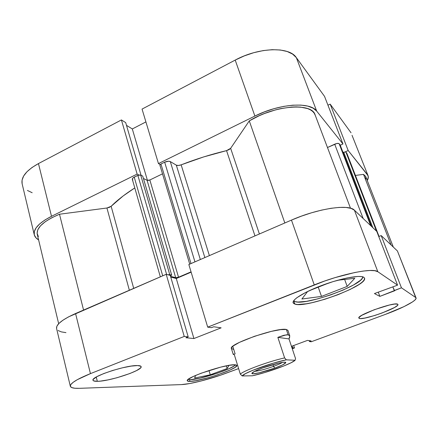 <?xml version="1.0" encoding="UTF-8"?>
<svg xmlns="http://www.w3.org/2000/svg" width="438" height="438" viewBox="0 0 438 438"><rect width="100%" height="100%" fill="white"/><g stroke="black" fill="none" stroke-linecap="round" stroke-linejoin="round"><path stroke-width="0.66" d="M34.263 234.752C33.244 228.932 38.993 222.778 51.503 216.295L38.456 163.582C26.335 170.327 20.893 177.067 22.13 183.796L34.263 234.752C34.772 236.777 36.217 238.491 38.599 239.887L36.036 237.905L34.312 234.954L34.312 231.56L36.097 227.837L39.644 223.938L44.846 220.035L51.503 216.295L38.456 163.582L121.419 119.941L137.138 174.094L51.503 216.295L137.138 174.094L138.912 175.003L137.138 174.094L121.419 119.941L38.456 163.582L32.018 167.502L27.025 171.696L23.674 175.966L22.053 180.138L22.135 183.818M316.696 111.115L296.34 57.624L324.542 96.376L342.954 143.976L316.696 111.115L342.954 143.976L340.238 145.224L342.954 143.976L324.542 96.376L296.34 57.624L292.595 54.093L287.186 51.503L280.298 49.998L272.195 49.68L263.216 50.584L253.766 52.686L244.284 55.905L235.206 60.083L142.049 109.089L235.206 60.083L254.889 116.065L264.267 111.958L274.007 108.679L283.66 106.39L292.765 105.18L300.928 105.098L307.799 106.116L313.115 108.164L316.696 111.115L296.34 57.624C289.337 46.455 259.033 47.14 235.206 60.083L254.889 116.065L158.457 163.588L254.889 116.065C279.614 103.527 310.252 101.556 316.696 111.115M160.155 164.551L158.457 163.588L142.049 109.089L158.457 163.588L160.155 164.551M345.401 151.8L348.188 150.53L367.477 174.674L368.32 176.859L367.268 180.527C368.32 178.671 368.582 177.056 368.062 175.676L348.188 150.53L330.186 104.134L327.958 105.208L330.186 104.134L351.041 132.791L330.186 104.134L348.188 150.53L345.401 151.8M27.402 190.442L32.171 192.736M352.021 135.282L368.04 175.622M145.909 121.912L132.314 128.958L126.483 125.35L132.314 128.958L147.442 180.423L132.314 128.958L145.909 121.912M125.684 122.602L121.419 119.941L125.684 122.602L141.036 175.216L125.684 122.602M190.289 379.664L188.132 379.439L190.289 379.664C199.925 379.724 233.334 368.741 235.43 364.805L233.991 366.058L229.085 368.676L217.412 373.209L199.766 378.218L190.289 379.664M295.212 301.64L293.695 300.725L295.212 301.64C305.812 305.855 363.989 284.7 362.741 276.827L362.259 278.289L360.496 280.26L353.548 284.963L343.074 290.087L330.602 294.933L317.818 298.858L306.392 301.355L297.917 302.039L295.212 301.64M359.352 318.437L359.001 317.479L359.352 318.437L360.567 318.579L364.898 318.054L374.742 315.491L382.16 312.962L394.452 307.542L397.49 305.434L397.95 304.684L397.649 304.191L397.923 304.47C399.823 307.421 363.644 320.457 359.352 318.437L358.864 318.065C356.346 315.327 394.594 301.585 397.649 304.191L394.819 304.038L389.366 305.034L374.287 309.71L361.799 315.311L359.094 317.347L358.853 318.021L359.352 318.437M97.324 381.323L96.251 377.036L97.324 381.323L100.34 381.12L108.049 379.883L116.995 377.731L129.993 373.483L136.623 370.548L140.461 368.008L141.118 367.011L140.866 366.25L137.652 365.566C139.771 365.61 140.926 365.965 141.118 366.633C143.018 370.236 109.856 381.339 97.324 381.323C94.685 381.378 93.245 381.016 93.009 380.244C90.606 376.713 126.472 364.903 137.652 365.566L131.181 366.102L122.394 367.821L112.697 370.455L103.697 373.581L96.897 376.669L93.365 379.22L92.993 380.168L93.562 380.846L97.324 381.323M190.054 381.399L189.555 379.664L190.054 381.399L195.956 380.671L208.702 377.616L218.02 374.709L230.059 370.044L235.129 367.362L236.832 365.5L236.279 364.974L234.784 364.766L236.816 365.418C238.732 368.511 200.845 381.421 190.054 381.399C188.378 381.449 187.459 381.23 187.3 380.742C184.694 377.819 225.658 364 234.784 364.766L229.156 365.325L220.73 367.132L201.157 373.22L193.273 376.488L188.455 379.182L187.431 380.184L187.376 380.896L190.054 381.399M294.916 304.12L293.805 300.851L294.916 304.12L297.709 304.509L306.447 303.764L312.053 302.68L324.739 299.302L337.977 294.708L350.022 289.507L359.209 284.377L362.27 282.067L364.104 280.052L364.608 278.415L363.721 277.232L364.536 278.114C368.227 285.554 306.189 308.456 294.916 304.12L293.137 302.8C291.807 299.614 305.062 291.522 323.364 284.87C341.64 278.185 359.987 274.829 363.721 277.232L361.438 276.564L357.813 276.455L347.071 277.966L333.192 281.574L318.563 286.693L305.735 292.403L296.844 297.73L294.303 299.975L293.137 301.82L293.361 303.216L294.916 304.12M233.761 349.475L231.401 348.5C227.902 344.301 277.654 327.022 286.37 329.491L287.908 330.334L289.77 335.908L288.998 338.913L295.54 358.552L295.097 360.271L291.155 362.719L284.005 365.889L264.672 372.563L252.337 375.793L242.192 375.935L245.548 373.609L252.666 370.34L273.35 363.162L286.348 359.822L295.097 360.271C291.735 363.754 266.945 372.7 252.337 375.793L242.192 375.935C243.572 372.962 271.237 362.806 286.348 359.822L284.612 357.912L277.851 337.353L284.048 335.229L288.149 334.818L286.37 329.491L280.621 329.633L271.429 331.352L254.483 336.291L239.46 342.357L233.317 345.9L231.801 347.301L231.379 348.385M70.326 386.261C70.841 387.833 73.869 388.517 79.409 388.325L181.485 384.591C189.84 384.35 210.547 378.996 226.315 373.127L238.611 368.588L220.221 375.284L201.097 380.989L189.774 383.529L181.485 384.591L79.409 388.325L74.81 388.238L71.733 387.581L70.354 386.354L70.797 384.591L73.113 382.347L77.263 379.697L90.442 373.63L184.245 336.444L188.198 336.855L185.958 337.742L193.919 338.547L221.135 327.843L213.722 326.764L211.423 327.673L207.7 327.148L314.249 284.908L291.467 220.1L188.838 264.508L207.7 327.148L324.558 281.07L335.081 277.615L354.796 272.513L363.086 271.084L369.836 270.481L374.802 270.706L377.83 271.719L397.562 285.154L374.435 293.553L379.861 296.378L401.454 287.81L381.191 235.578L397.414 250.958L415.673 297.49L401.454 287.81L415.673 297.49L416.056 298.508L414.989 300.003L412.552 301.892L404.137 306.545L385.506 314.342L311.204 341.777L309.48 341.536L311.139 340.923L307.492 340.392L291.467 346.332L307.492 340.392L311.139 340.923L309.48 341.536L309.173 340.638L309.48 341.536L311.204 341.777L385.506 314.342C402.916 307.963 417.25 300.457 416.045 297.922L397.414 250.958L381.191 235.578L378.766 236.569L381.191 235.578L401.454 287.81L394.249 290.542L392.864 286.945L394.638 290.783L379.861 296.378L378.246 292.102L379.861 296.378L374.435 293.553L397.562 285.154L377.83 271.719L354.413 210.202L351.156 208.406L346.047 207.453L339.236 207.404L330.991 208.296L321.651 210.103L311.632 212.758L301.415 216.148L291.467 220.1L188.838 264.508L207.7 327.148L211.423 327.673L213.722 326.764L221.135 327.843L193.919 338.547L176.279 278.524L170.743 277.046L176.279 278.524L191.143 272.162L176.279 278.524L193.919 338.547L185.958 337.742L188.198 336.855L170.267 275.403L166.216 274.303L68.498 316.898L62.902 320.227L58.988 323.375L56.88 326.211L56.579 328.5C55.998 324.459 62.327 319.477 75.566 313.526L90.442 373.63L184.245 336.444L166.216 274.303L75.566 313.526L90.442 373.63C76.743 379.209 70.042 383.42 70.326 386.261L56.573 328.489M292.277 348.768L294.495 347.953L293.679 345.511L294.495 347.953L292.277 348.768M397.978 252.398L416.034 297.9M376.762 231.384L354.413 210.202L376.762 231.384L397.562 285.154L376.762 231.384M58.128 330.531L61.304 331.878L65.957 332.639M292.02 347.991L294.495 347.953L292.65 347.756L292.097 346.097L292.65 347.756L292.02 347.991M287.919 330.378L286.37 329.491L288.149 334.818L289.775 335.919M377.83 271.719L354.413 210.202C349.086 203.878 317.889 208.422 291.467 220.1L314.249 284.908C341.76 273.838 373.264 267.563 377.83 271.719M184.245 336.444L166.216 274.303L170.267 275.403L188.198 336.855L184.245 336.444M321.503 296.406L347.186 286.408L344.646 279.455L347.186 286.408L354.78 278.294L337.775 280.238L354.78 278.294L347.186 286.408L321.503 296.406L318.245 287.169L321.503 296.406L301.886 299.023L321.503 296.406M329.25 282.828L308.85 290.876L329.25 282.828M307.651 291.451L301.886 299.023L307.651 291.451M227.13 368.539L228.981 365.352L227.13 368.539L226.315 365.856L227.13 368.539L210.251 374.808L208.981 370.51L210.251 374.808L227.13 368.539M195.551 375.465L194.669 378.032L210.251 374.808L194.669 378.032L195.551 375.465M273.542 366.365C277.758 364.821 280.725 363.502 282.444 362.412C280.725 363.502 277.758 364.821 273.542 366.365L272.973 364.613L273.542 366.365C265.231 369.289 258.891 370.964 254.511 371.38C258.891 370.964 265.231 369.289 273.542 366.365L274.714 368.134L273.542 366.365M262.696 367.947C273.394 363.989 286.288 361.06 285.806 362.626C285.357 363.732 281.661 365.566 274.714 368.134L282.455 364.958L285.779 362.752L285.636 362.374L283.419 362.286L278.902 363.091L262.696 367.947L254.823 371.221L251.855 373.351L253.098 373.773L259.176 372.804L274.714 368.134C264.755 371.791 252.458 374.725 251.899 373.51C251.724 372.563 255.321 370.712 262.696 367.947M240.325 374.129C243.654 370.647 268.883 361.355 284.612 357.912C268.883 361.355 243.654 370.647 240.325 374.129L242.192 375.935L240.325 374.129L234.073 353.882L240.325 374.129M233.273 354.391L234.073 353.882L233.273 354.391L234.303 354.621L233.273 354.391M235.14 353.948L232.786 346.321M295.54 358.552L288.998 338.913L277.851 337.353L284.612 357.912L286.348 359.822L295.097 360.271L295.54 358.552M289.825 336.11L289.299 335.262L288.149 334.818L286.386 334.807L277.851 337.353L288.998 338.913L289.715 337.342M111.148 206.287L133.7 288.374L111.148 206.287L123.171 195.945L134.784 187.913C125.087 194.105 117.209 200.232 111.148 206.287L109.38 207.36L106.932 208.006L129.352 290.252L106.932 208.006L111.148 206.287M181.151 164.841L209.386 255.617L181.151 164.841L203.648 156.93L226.545 150.628C211.149 154.296 196.016 159.038 181.151 164.841L178.386 165.482L176.317 165.153L204.858 257.577L176.317 165.153C177.472 165.684 179.082 165.58 181.151 164.841M350.488 208.203L315.092 114.865C312.07 102.41 274.615 105.191 249.282 120.888L230.645 148.312L259.395 233.98L230.645 148.312L226.545 150.628L254.971 235.89L226.545 150.628L229.025 149.665L230.645 148.312L249.282 120.888L259.236 115.72L264.579 113.48L275.551 109.872L280.999 108.569L291.347 107.069L296.083 106.888L300.419 107.091L307.668 108.597L310.471 109.861L312.688 111.438L314.292 113.3L315.272 115.402M167.929 274.768L169.741 274.615L171.696 275.152L170.36 275.726L171.696 275.152L142.728 176.087L171.696 275.152L169.741 274.615L140.702 175.047L142.728 176.087L140.702 175.047L169.741 274.615L167.929 274.768M148.323 180.434L149.845 179.991L147.086 180.314L143.418 178.452L147.086 180.314L175.709 277.736L170.541 276.34L176.229 277.78L178.534 277.216L191.05 271.856L178.534 277.216L149.845 179.991L162.503 173.837L149.845 179.991L178.534 277.216L175.709 277.736L147.086 180.314L147.622 180.451M38.385 236.536L37.104 233.355L37.81 229.704L40.548 225.762L45.229 221.727L51.651 217.806L59.491 214.226L106.932 208.006L59.491 214.226C43.784 220.927 36.365 227.585 37.241 234.199L58.665 323.704M132.911 179.941L132.347 179.405M132.32 179.334L132.659 178.288L134.242 177.144L138.616 175.074L140.702 175.047L137.861 175.37L134.242 177.144L162.712 275.814L134.242 177.144C132.829 177.883 132.188 178.605 132.32 179.328L160.341 276.843M159.897 165.197L160.932 164.015L164.655 162.186L168.581 161.228L170.305 161.589L176.317 165.153L170.305 161.589C168.871 160.976 166.987 161.173 164.655 162.186L194.954 261.864L164.655 162.186L160.932 164.015L159.897 165.203L189.725 264.125M340.156 145.044L371.512 226.408L340.096 144.89L339.149 143.724C338.366 143.127 336.882 143.286 334.692 144.195L363.146 218.474L334.692 144.195L327.476 147.518L336.806 143.489L338.897 143.533L340.145 144.973M346.847 153.322L345.861 151.964L376.466 231.1L345.861 151.964L343.726 152.205L372.831 227.656L343.726 152.205L343.047 152.512L345.566 151.816L346.847 153.278M393.308 247.065L365.752 176.651L363.502 174.368L355.426 175.43L363.502 174.368L365.631 176.372L365.867 179.087M249.282 120.888L284.831 222.969L249.282 120.888M83.565 310.066L59.491 214.226L83.565 310.066M363.502 174.368L391.079 244.951L363.502 174.368M200.341 259.531L170.305 161.589L200.341 259.531M191.012 263.572L160.932 164.015L191.012 263.572M166.615 274.412L137.861 175.37L166.615 274.412M346.743 153.048L379.018 236.465L346.743 153.048M339.149 143.724L370.69 225.63L339.149 143.724M285.039 362.231L285.806 362.626M233.197 354.315L231.401 348.489M252.293 372.743L251.899 373.51M379.045 236.454L346.819 153.174M371.534 226.43L340.14 144.962"/></g></svg>
